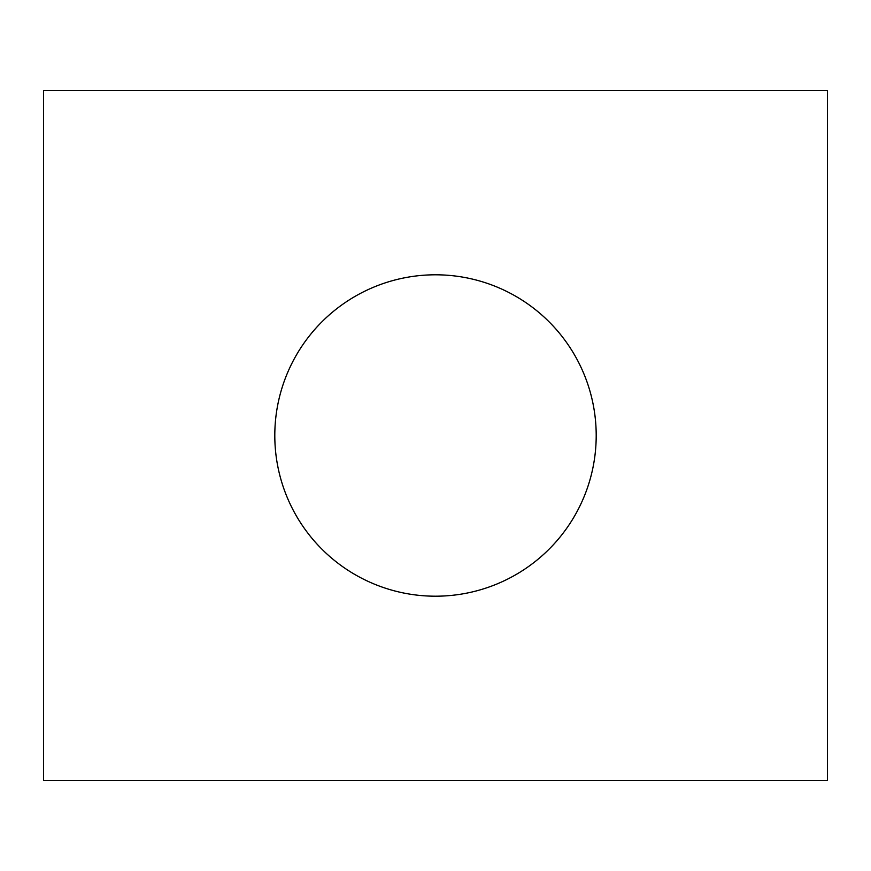 <?xml version="1.0" encoding="UTF-8"?>
<svg xmlns="http://www.w3.org/2000/svg" width="871" height="871" viewBox="0 0 871 871"><rect width="100%" height="100%" fill="white"/><g stroke="black" fill="none" stroke-linecap="round" stroke-linejoin="round"><path stroke-width="1.31" d="M827.45 780.416L43.55 780.416L43.55 90.584L827.45 90.584L827.45 780.416M596.2 435.5A160.7 160.7 0 0 0 435.5 274.801A160.7 160.7 0 0 0 274.801 435.5A160.7 160.7 0 0 0 435.5 596.2A160.7 160.7 0 0 0 596.2 435.5"/></g></svg>
